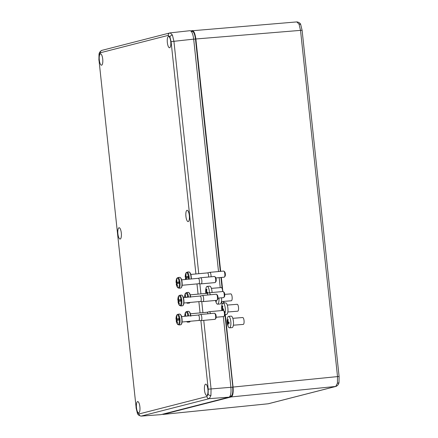 <?xml version="1.0" encoding="UTF-8"?>
<svg xmlns="http://www.w3.org/2000/svg" width="438" height="438" viewBox="0 0 438 438"><rect width="100%" height="100%" fill="white"/><g stroke="black" fill="none" stroke-linecap="round" stroke-linejoin="round"><path stroke-width="0.66" d="M185.92 216.388A5.683 1.736 -95.2 0 0 188.159 221.606A5.683 1.736 -95.2 0 0 189.326 215.512A5.683 1.736 -95.2 0 0 187.125 210.289A5.683 1.736 -95.2 0 0 185.92 216.388M117.899 233.826A5.683 1.736 -95.2 0 0 120.138 239.044A5.683 1.736 -95.2 0 0 121.304 232.956A5.683 1.736 -95.2 0 0 119.103 227.733A5.683 1.736 -95.2 0 0 117.899 233.826M139.881 406.809A5.683 1.736 -95.2 0 0 137.68 401.586A5.683 1.736 -95.2 0 0 136.481 407.679A5.683 1.736 -95.2 0 0 138.72 412.897A5.683 1.736 -95.2 0 0 139.881 406.809M204.502 390.242A5.683 1.736 -95.2 0 0 206.741 395.459A5.683 1.736 -95.2 0 0 207.902 389.366A5.683 1.736 -95.2 0 0 205.701 384.148A5.683 1.736 -95.2 0 0 204.502 390.242M170.743 41.659A5.683 1.736 -95.2 0 0 168.542 36.436A5.683 1.736 -95.2 0 0 167.343 42.53A5.683 1.736 -95.2 0 0 169.583 47.753A5.683 1.736 -95.2 0 0 170.743 41.659M99.322 59.973A5.683 1.736 -95.2 0 0 101.561 65.191A5.683 1.736 -95.2 0 0 102.722 59.097A5.683 1.736 -95.2 0 0 100.521 53.874A5.683 1.736 -95.2 0 0 99.322 59.973M203.747 320.364L211.061 388.796L210.93 395.476L209.282 398.651L141.156 416.1M218.518 271.544L193.684 39.135C192.917 33.666 191.674 30.852 189.95 30.698L170.19 32.872L172.413 35.051L173.924 41.314L171.088 41.687L169.966 36.989L168.285 35.358L100.335 52.779L99.087 55.161L98.999 60.17L136.136 407.652L137.258 412.35L138.939 413.981L206.889 396.56L208.138 394.178L208.225 389.168L200.894 320.589M219.175 277.654L220.243 287.651M221.727 301.541L222.033 304.426M223.336 316.586L230.892 387.307C231.308 392.87 230.711 396.155 229.112 397.162L160.954 414.638L141.178 416.1C138.873 415.624 137.598 414.616 137.335 413.078L137.335 413.078A2.305 1.626 -23.9 0 1 137.258 412.35M216.569 294.352L217.286 295.015A2.305 0.701 84.8 0 1 217.949 297.035A2.305 0.701 84.8 0 1 217.686 299.362L217.1 300.145A3.071 0.936 -95.2 0 0 217.451 297.041A3.071 0.936 -95.2 0 0 216.569 294.352A3.071 0.936 -95.2 0 0 216.252 294.221L202.422 295.486A3.071 0.936 84.8 0 1 203.621 298.311A3.071 0.936 84.8 0 1 202.986 301.601A3.071 0.936 84.8 0 1 202.942 301.607L200.604 301.475M202.986 301.601L216.815 300.337A3.071 0.936 -95.2 0 0 217.1 300.145M200.089 296.05A2.727 0.832 84.8 0 1 200.122 296.044A2.727 0.832 84.8 0 1 201.19 298.552A2.727 0.832 84.8 0 1 200.62 301.475A2.727 0.832 84.8 0 1 200.582 301.475M180.686 299.992L177.844 300.293A10.742 10.72 36.1 0 0 177.844 300.298L177.844 300.298A10.731 0.531 -5.6 0 0 177.998 300.369L178.206 300.369A5.283 1.615 -95.2 0 0 178.261 301.048A5.283 1.615 -95.2 0 0 178.321 301.541M178.255 296.865L179.695 295.261A5.376 1.643 84.8 0 1 181.792 300.2A5.376 1.643 84.8 0 1 180.675 305.959L178.967 304.645A4.96 1.517 -95.2 0 0 180.555 305.149A4.96 1.517 -95.2 0 0 181.08 300.966L181.485 300.911A5.283 1.615 -95.2 0 0 181.425 300.238A5.283 1.615 -95.2 0 0 181.343 299.565L179.777 299.8A10.731 0.531 -5.6 0 1 180.938 299.619A4.96 1.517 -95.2 0 0 178.255 296.865L178.255 296.865A10.747 10.747 0 0 0 177.844 300.298A10.726 0.504 -6.1 0 1 178.014 300.183A1.528 0.465 84.8 0 1 178.14 299.466A10.726 10.2 75.6 0 1 178.332 297.572A10.742 1.352 -171.4 0 1 178.748 297.462A10.726 10.2 75.6 0 0 178.556 299.362A1.528 0.465 84.8 0 1 178.824 299.975A10.726 0.504 -6.1 0 1 179.777 299.795A10.742 8.979 79.8 0 0 179.777 299.8M178.967 304.645A10.747 10.747 0 0 1 177.987 301.662L177.987 301.662A10.742 10.72 36.1 0 0 177.987 301.667A10.726 0.504 -6.1 0 1 178.156 301.558A1.528 0.465 84.8 0 0 178.43 302.171A10.726 10.2 75.6 0 0 179.022 303.994A10.742 0.383 159.3 0 0 179.432 303.89A10.726 10.2 75.6 0 1 178.841 302.061A1.528 0.465 84.8 0 0 178.972 301.349A10.726 0.504 -6.1 0 1 179.925 301.169A10.742 8.979 79.8 0 1 179.925 301.163A10.731 0.471 173.4 0 1 181.08 300.966M178.633 299.472L178.14 299.466M178.715 297.643L178.332 297.572M178.43 302.171L178.846 302.089M179.416 303.841L179.022 303.994M178.824 299.975L180.664 299.816M178.967 301.481L178.156 301.558M180.675 299.926L178.014 300.183M180.938 299.619L181.343 299.565M180.795 301.015L180.659 299.74M183.391 297.577L200.122 296.044L202.378 295.497A3.071 0.936 84.8 0 1 202.422 295.486M177.844 300.298L178.89 300.194L178.206 300.369M179.011 301.339L178.89 300.194M223.528 310.569L224.245 311.232A2.305 0.701 84.8 0 1 224.913 313.247A2.305 0.701 84.8 0 1 224.645 315.574L224.059 316.362A3.071 0.936 -95.2 0 0 224.415 313.258A3.071 0.936 -95.2 0 0 223.528 310.569A3.071 0.936 -95.2 0 0 223.21 310.433L209.38 311.703A3.071 0.936 84.8 0 1 210.432 313.581M216.153 317.249L223.774 316.548A3.071 0.936 -95.2 0 0 224.059 316.362M186.44 321.601A4.96 1.517 -95.2 0 0 187.415 321.514M184.978 316.263A1.528 0.465 84.8 0 1 185.099 315.683A10.726 10.2 75.6 0 1 185.29 313.783A10.742 1.352 -171.4 0 1 185.707 313.679A10.726 10.2 75.6 0 0 185.515 315.574A1.528 0.465 84.8 0 1 185.783 316.187A10.726 0.504 -6.1 0 1 186.736 316.012L186.736 316.012A10.731 0.531 -5.6 0 1 187.897 315.831A4.96 1.517 -95.2 0 0 185.214 313.077L185.214 313.077A10.747 10.747 0 0 0 184.792 316.28M185.592 315.688L185.099 315.683M185.674 313.854L185.29 313.783M186.736 316.012L187.897 315.831M207.064 312.261L209.342 311.708A3.071 0.936 84.8 0 1 209.38 311.703M207.048 312.267A2.727 0.832 84.8 0 1 207.081 312.261A2.727 0.832 84.8 0 1 207.99 313.805M223.955 271.21L224.672 271.872A2.305 0.701 84.8 0 1 225.335 273.887A2.305 0.701 84.8 0 1 225.072 276.219L224.486 277.002A3.071 0.936 -95.2 0 0 224.836 273.898A3.071 0.936 -95.2 0 0 223.955 271.21A3.071 0.936 -95.2 0 0 223.637 271.073L209.807 272.343A3.071 0.936 84.8 0 1 211.006 275.168A3.071 0.936 84.8 0 1 211.039 276.8M215.89 277.955L224.201 277.188A3.071 0.936 -95.2 0 0 224.486 277.002M207.475 272.907A2.727 0.832 84.8 0 1 207.508 272.901A2.727 0.832 84.8 0 1 208.576 275.403A2.727 0.832 84.8 0 1 208.592 277.024M188.072 276.849L185.23 277.15A10.731 0.531 -5.6 0 1 185.23 277.15A10.731 0.531 -5.6 0 0 185.383 277.227L185.592 277.227A5.283 1.615 -95.2 0 0 185.646 277.906A5.283 1.615 -95.2 0 0 185.707 278.398M188.493 279.214A4.96 1.517 -95.2 0 0 188.466 277.823L188.871 277.769A5.283 1.615 -95.2 0 0 188.811 277.09A5.283 1.615 -95.2 0 0 188.729 276.422L187.163 276.657A10.742 8.979 79.8 0 0 187.163 276.657A10.731 0.531 -5.6 0 1 188.324 276.471A4.96 1.517 -95.2 0 0 185.635 273.723L185.635 273.723A10.747 10.747 0 0 0 185.23 277.155A10.726 0.504 -6.1 0 1 185.4 277.04A1.528 0.465 84.8 0 1 185.526 276.323A10.726 10.2 75.6 0 1 185.717 274.423A10.742 1.352 -171.4 0 1 186.134 274.319A10.726 10.2 75.6 0 0 185.942 276.219A1.528 0.465 84.8 0 1 186.21 276.832A10.726 0.504 -6.1 0 1 187.163 276.652M186.353 279.411A10.726 10.2 75.6 0 1 186.227 278.918A1.528 0.465 84.8 0 0 186.358 278.201A10.726 0.504 -6.1 0 1 187.311 278.026A10.742 8.979 79.8 0 0 187.311 278.026A10.731 0.471 173.4 0 1 188.466 277.823M185.586 279.482A10.747 10.747 0 0 1 185.373 278.519L185.373 278.513A10.731 0.471 173.4 0 0 185.373 278.519A10.742 10.72 36.1 0 0 185.373 278.519A10.726 0.504 -6.1 0 1 185.542 278.415A1.528 0.465 84.8 0 0 185.816 279.028A10.726 10.2 75.6 0 0 185.92 279.449M186.019 276.329L185.526 276.323M186.101 274.5L185.717 274.423M185.816 279.028L186.232 278.946M186.21 276.832L188.05 276.674M186.353 278.333L185.542 278.415M188.061 276.783L185.4 277.04M188.324 276.471L188.729 276.422M188.181 277.873L188.044 276.597M190.776 274.434L207.508 272.901L209.764 272.348A3.071 0.936 84.8 0 1 209.807 272.343M185.23 277.15L186.276 277.051L185.592 277.227M186.396 278.196L186.276 277.051M222.663 291.538A3.455 1.09 -94.6 0 0 221.59 287.684A3.455 1.09 -94.6 0 0 221.272 287.569L211.384 288.357M212.063 292.507A5.76 1.812 -94.6 0 0 210.284 286.37A5.76 1.812 -94.6 0 0 209.758 286.178L207.141 286.386A5.76 1.812 -94.6 0 0 206.09 287.815L205.718 289.567L205.783 293.433M209.452 292.748A5.76 1.812 -94.6 0 0 207.672 286.578A5.76 1.812 -94.6 0 0 207.141 286.386M206.134 293.4L206.106 293.06A1.254 0.394 85.4 0 1 205.997 292.622L205.663 292.091L205.679 290.761L206.013 291.292A1.254 0.394 85.4 0 1 206.134 291.035L206.457 289.124L206.906 289.48L206.583 291.396A1.254 0.394 85.4 0 1 206.692 291.834L207.628 292.316L207.607 293.646M206.939 293.318L206.676 293.164A1.254 0.394 85.4 0 1 206.599 293.356M207.601 293.088L206.676 293.164M207.601 292.94L206.106 293.06M207.617 292.491L205.997 292.622M207.201 292.119L205.663 292.091M206.594 291.243L206.013 291.292M206.621 290.996L206.134 291.035M223.347 291.637L224.07 292.299A2.305 0.701 84.8 0 1 224.732 294.314A2.305 0.701 84.8 0 1 224.464 296.646L223.878 297.429A3.071 0.936 -95.2 0 0 224.234 294.325A3.071 0.936 -95.2 0 0 223.347 291.637A3.071 0.936 -95.2 0 0 223.035 291.5L209.205 292.77A3.071 0.936 84.8 0 1 210.278 294.769M217.987 298.13L223.594 297.616A3.071 0.936 -95.2 0 0 223.878 297.429M186.391 302.778A4.96 1.517 -95.2 0 0 187.125 302.713M184.792 297.451A1.528 0.465 84.8 0 1 184.924 296.75A10.726 10.2 75.6 0 1 185.115 294.851A10.742 1.352 -171.4 0 1 185.526 294.747A10.726 10.2 75.6 0 0 185.334 296.646A1.528 0.465 84.8 0 1 185.608 297.26A10.726 0.504 -6.1 0 1 186.561 297.079A10.742 8.979 79.8 0 0 186.561 297.084A10.731 0.531 -5.6 0 1 187.716 296.898A4.96 1.517 -95.2 0 0 185.033 294.15L185.033 294.15A10.747 10.747 0 0 0 184.617 297.468M185.411 296.756L184.924 296.75M185.493 294.927L185.115 294.851M185.608 297.26L187.448 297.101M186.561 297.084L187.716 296.898M188.165 297.145A5.283 1.615 -95.2 0 0 188.121 296.849M190.169 294.862L206.906 293.329A2.727 0.832 84.8 0 0 206.867 293.334L209.161 292.776A3.071 0.936 84.8 0 1 209.205 292.77M206.906 293.329A2.727 0.832 84.8 0 1 207.836 294.993M221.447 301.563L231.335 300.775A3.455 1.09 -94.6 0 0 232.173 297.736A3.455 1.09 -94.6 0 0 231.105 294.002A3.455 1.09 -94.6 0 0 230.788 293.887L224.738 294.369M215.447 300.463L216.312 302.943A5.76 1.812 -94.6 0 0 217.045 303.988A5.76 1.812 -94.6 0 0 217.571 304.186L220.188 303.977A5.76 1.812 -94.6 0 0 221.513 297.807M217.571 304.186A5.76 1.812 -94.6 0 0 218.901 298.048M216.137 300.397L216.345 301.601L215.742 300.435M216.241 301.092L215.901 301.245M233.372 325.204L243.26 324.416A3.455 1.09 -94.6 0 0 244.092 321.382A3.455 1.09 -94.6 0 0 243.024 317.649A3.455 1.09 -94.6 0 0 242.707 317.528L232.819 318.322M229.496 327.827L232.107 327.619A5.76 1.812 -94.6 0 0 233.503 322.554A5.76 1.812 -94.6 0 0 231.724 316.335A5.76 1.812 -94.6 0 0 231.193 316.137L228.576 316.345A5.76 1.812 -94.6 0 0 227.525 317.774C226.764 320.797 226.999 323.731 228.231 326.584A5.76 1.812 -94.6 0 0 228.964 327.635A5.76 1.812 -94.6 0 0 229.496 327.827A5.76 1.812 -94.6 0 0 230.886 322.762A5.76 1.812 -94.6 0 0 229.107 316.543A5.76 1.812 -94.6 0 0 228.576 316.345M228.099 319.258L228.017 321.355A1.254 0.394 85.4 0 1 228.127 321.793L229.063 322.275L229.047 323.605L228.11 323.124A1.254 0.394 85.4 0 1 227.99 323.375L228.028 325.073L227.546 323.02A1.254 0.394 85.4 0 1 227.431 322.582L227.114 320.72L227.448 321.251A1.254 0.394 85.4 0 1 227.568 320.999L228.099 319.258M229.041 323.047L228.11 323.124M228.16 324.733L227.82 324.886M229.041 322.899L227.546 323.02M229.052 322.45L227.431 322.582M228.641 322.078L227.098 322.05M228.034 321.202L227.448 321.251M228.061 320.961L227.568 320.999M214.74 313.351L215.463 314.013A2.305 0.701 84.8 0 1 216.126 316.028A2.305 0.701 84.8 0 1 215.863 318.36L215.272 319.143A3.071 0.936 -95.2 0 0 215.627 316.039A3.071 0.936 -95.2 0 0 214.74 313.351A3.071 0.936 -95.2 0 0 214.428 313.214L200.599 314.484A3.071 0.936 84.8 0 1 201.798 317.304A3.071 0.936 84.8 0 1 201.157 320.6A3.071 0.936 84.8 0 1 201.113 320.6L198.781 320.474A2.727 0.832 84.8 0 0 198.797 320.468A2.727 0.832 84.8 0 0 199.367 317.545A2.727 0.832 84.8 0 0 198.299 315.042A2.727 0.832 84.8 0 0 198.261 315.048M201.157 320.6L214.987 319.329A3.071 0.936 -95.2 0 0 215.272 319.143M178.857 318.99L176.016 319.286A10.742 10.72 36.1 0 0 176.016 319.291L176.016 319.291A10.731 0.531 -5.6 0 0 176.169 319.368L176.377 319.368A5.283 1.615 -95.2 0 0 176.437 320.041A5.283 1.615 -95.2 0 0 176.498 320.539M176.426 315.864L177.872 314.254A5.376 1.643 84.8 0 1 179.969 319.192A5.376 1.643 84.8 0 1 178.852 324.958L177.138 323.638A4.96 1.517 -95.2 0 0 178.731 324.142A4.96 1.517 -95.2 0 0 179.257 319.964L179.662 319.91A5.283 1.615 -95.2 0 0 179.602 319.231A5.283 1.615 -95.2 0 0 179.514 318.563L177.954 318.798A10.731 0.531 -5.6 0 1 179.115 318.612A4.96 1.517 -95.2 0 0 176.426 315.864L176.426 315.864A10.747 10.747 0 0 0 176.016 319.291L177.061 319.192L176.377 319.368M176.016 319.286A10.726 0.504 -6.1 0 1 176.185 319.182A1.528 0.465 84.8 0 1 176.317 318.464A10.726 10.2 75.6 0 1 176.509 316.565A10.742 1.352 -171.4 0 1 176.925 316.46A10.726 10.2 75.6 0 0 176.728 318.36A1.528 0.465 84.8 0 1 177.001 318.974A10.726 0.504 -6.1 0 1 177.954 318.793A10.742 8.979 79.8 0 0 177.954 318.798M177.138 323.638A10.747 10.747 0 0 1 176.164 320.66A10.731 0.471 173.4 0 1 176.164 320.654L176.164 320.654A10.742 10.72 36.1 0 0 176.164 320.66A10.726 0.504 -6.1 0 1 176.333 320.55A1.528 0.465 84.8 0 0 176.607 321.169A10.726 10.2 75.6 0 0 177.193 322.992A10.742 0.383 159.3 0 0 177.609 322.888A10.726 10.2 75.6 0 1 177.018 321.059A1.528 0.465 84.8 0 0 177.149 320.342A10.726 0.504 -6.1 0 1 178.102 320.162L178.102 320.162A10.731 0.471 173.4 0 1 179.257 319.964M176.804 318.47L176.317 318.464M176.892 316.641L176.509 316.565M176.607 321.169L177.023 321.081M177.587 322.839L177.193 322.992M177.001 318.974L178.841 318.815M177.138 320.474L176.333 320.55M178.852 318.924L176.185 319.182M179.115 318.612L179.514 318.563M178.967 320.014L178.835 318.738M198.283 315.042L200.555 314.489A3.071 0.936 84.8 0 1 200.599 314.484M177.187 320.337L177.061 319.192M214.795 276.619L215.512 277.281A2.305 0.701 84.8 0 1 216.18 279.296A2.305 0.701 84.8 0 1 215.912 281.629L215.326 282.411A3.071 0.936 -95.2 0 0 215.682 279.307A3.071 0.936 -95.2 0 0 214.795 276.619A3.071 0.936 -95.2 0 0 214.478 276.482L200.648 277.752A3.071 0.936 84.8 0 1 201.847 280.572A3.071 0.936 84.8 0 1 201.212 283.868A3.071 0.936 84.8 0 1 201.168 283.868L198.83 283.736A2.727 0.832 84.8 0 0 198.847 283.736A2.727 0.832 84.8 0 0 199.416 280.813A2.727 0.832 84.8 0 0 198.354 278.311A2.727 0.832 84.8 0 0 198.315 278.316M201.212 283.868L215.042 282.598A3.071 0.936 -95.2 0 0 215.326 282.411M178.912 282.258L176.071 282.554A10.742 10.72 36.1 0 0 176.071 282.559L176.071 282.559A10.731 0.531 -5.6 0 0 176.224 282.636L176.432 282.636A5.283 1.615 -95.2 0 0 176.492 283.309A5.283 1.615 -95.2 0 0 176.552 283.802M176.481 279.132L177.921 277.522A5.376 1.643 84.8 0 1 180.018 282.461A5.376 1.643 84.8 0 1 178.901 288.226L177.193 286.906A4.96 1.517 -95.2 0 0 178.781 287.41A4.96 1.517 -95.2 0 0 179.312 283.233L179.711 283.178A5.283 1.615 -95.2 0 0 179.651 282.499A5.283 1.615 -95.2 0 0 179.569 281.831L178.003 282.067A10.742 8.979 79.8 0 0 178.003 282.067A10.731 0.531 -5.6 0 1 179.164 281.88A4.96 1.517 -95.2 0 0 176.481 279.132L176.481 279.132A10.747 10.747 0 0 0 176.071 282.559A10.726 0.504 -6.1 0 1 176.24 282.45A1.528 0.465 84.8 0 1 176.366 281.733A10.726 10.2 75.6 0 1 176.558 279.833A10.742 1.352 -171.4 0 1 176.974 279.729A10.726 10.2 75.6 0 0 176.782 281.623A1.528 0.465 84.8 0 1 177.051 282.242A10.726 0.504 -6.1 0 1 178.003 282.061M177.193 286.906A10.747 10.747 0 0 1 176.213 283.928L176.213 283.923A10.731 0.471 173.4 0 0 176.213 283.928A10.742 10.72 36.1 0 0 176.213 283.928A10.726 0.504 -6.1 0 1 176.383 283.819A1.528 0.465 84.8 0 0 176.656 284.432A10.726 10.2 75.6 0 0 177.248 286.26A10.742 0.383 159.3 0 0 177.658 286.156A10.726 10.2 75.6 0 1 177.072 284.328A1.528 0.465 84.8 0 0 177.198 283.61A10.726 0.504 -6.1 0 1 178.151 283.43L178.151 283.43A10.731 0.471 173.4 0 1 179.312 283.233M176.859 281.738L176.366 281.733M176.941 279.909L176.558 279.833M176.656 284.432L177.078 284.35M177.642 286.107L177.248 286.26M177.051 282.242L178.89 282.083M177.193 283.742L176.383 283.819M178.907 282.192L176.24 282.45M179.164 281.88L179.569 281.831M179.022 283.282L178.885 282.006M198.332 278.311L200.609 277.758A3.071 0.936 84.8 0 1 200.648 277.752M176.071 282.559L177.116 282.461L176.432 282.636M177.237 283.605L177.116 282.461M227.842 311.982L237.73 311.194A3.455 1.09 -94.6 0 0 238.562 308.155A3.455 1.09 -94.6 0 0 237.495 304.421A3.455 1.09 -94.6 0 0 237.177 304.306L227.289 305.094M224.929 314.528L226.577 314.396A5.76 1.812 -94.6 0 0 227.974 309.332A5.76 1.812 -94.6 0 0 226.194 303.107A5.76 1.812 -94.6 0 0 225.663 302.915L223.046 303.123A5.76 1.812 -94.6 0 0 221.995 304.552L221.628 306.304L221.77 310.564M224.929 313.449A5.76 1.812 -94.6 0 0 225.209 307.766A5.76 1.812 -94.6 0 0 223.577 303.32A5.76 1.812 -94.6 0 0 223.046 303.123M222.088 310.537L222.017 309.797A1.254 0.394 85.4 0 1 221.902 309.359L221.584 307.498L221.924 308.029A1.254 0.394 85.4 0 1 222.044 307.777L222.367 305.861L222.811 306.217L222.488 308.133A1.254 0.394 85.4 0 1 222.597 308.571L223.533 309.053L223.517 310.383L222.581 309.901A1.254 0.394 85.4 0 1 222.46 310.153L222.488 310.498M223.511 309.825L222.581 309.901M223.511 309.677L222.017 309.797M223.522 309.228L221.902 309.359M223.112 308.856L221.568 308.828M222.504 307.98L221.924 308.029M222.531 307.733L222.044 307.777M225.302 314.495L233.06 387.072C233.476 392.634 232.879 395.919 231.28 396.927L163.018 414.419L268.171 403.776A2.305 2.19 75.6 0 0 268.478 403.721L336.055 386.398A2.305 2.19 75.6 0 1 335.743 386.453L337.413 383.272L337.523 376.592L339.105 376.527L302.105 30.304L300.523 30.37L299.034 24.106L296.789 21.927M190.787 30.879L296.931 21.9C299.236 22.349 300.523 23.351 300.796 24.917L302.105 30.304M220.303 271.379L195.474 39.037C194.784 34.016 193.651 31.454 192.074 31.35M192.09 31.344L191.34 31.416M229.966 396.417L231.056 396.138C232.529 395.262 233.071 392.267 232.677 387.165L230.892 387.329M191.335 31.405L192.2 31.186C193.804 31.284 194.959 33.89 195.66 39.009L220.495 271.363M225.105 314.511L232.868 387.137C233.268 392.328 232.715 395.372 231.215 396.275L229.819 396.636M163.018 414.419L162.399 414.266M192.123 30.54C193.848 30.693 195.096 33.507 195.857 38.982L220.692 271.346M221.343 277.451L222.849 291.516M223.9 301.371L224.081 303.041M210.93 395.476A2.305 1.473 -169.8 0 1 208.138 394.178M206.889 396.56A2.305 2.19 75.6 0 0 209.282 398.651L229.112 397.162M172.413 35.051A2.305 1.626 156.1 0 0 169.966 36.989M136.136 407.652L98.999 60.17M102.24 50.293A2.305 2.19 75.6 0 0 101.944 50.348C100.039 51.372 99.059 52.774 99.004 54.553L99.004 54.553A2.305 1.473 10.2 0 0 99.087 55.161M170.19 32.872A2.305 2.19 75.6 0 0 169.9 32.927L101.944 50.348A2.305 2.19 75.6 0 0 100.335 52.779M138.939 413.981A2.305 2.19 75.6 0 0 141.326 416.073L160.954 414.638M193.684 39.135L173.924 41.314L198.759 273.701M199.838 283.797L200.916 293.876M201.737 301.536L202.92 312.639M208.225 389.168L230.892 387.307M200.073 312.902L198.868 301.634M198.069 294.139L196.974 283.912M195.912 273.964L171.088 41.687M170.311 32.85L169.9 32.927A2.305 2.19 75.6 0 0 168.285 35.358M182.52 305.795A5.376 1.643 -95.2 0 0 183.637 300.03A5.376 1.643 -95.2 0 0 181.54 295.092C182.838 295.508 183.61 297.15 183.851 300.019C184.124 303.468 183.681 305.395 182.52 305.795L180.675 305.959M182.235 295.48A5.064 1.549 84.8 0 1 183.834 300.019A5.064 1.549 84.8 0 1 183.133 305.286M183.856 300.068A2.727 0.832 84.8 0 1 183.861 300.139A2.727 0.832 84.8 0 1 183.894 300.473M188.367 321.426A5.376 1.643 84.8 0 1 187.634 322.176L189.479 322.007A5.376 1.643 -95.2 0 0 190.212 321.257M185.214 313.077L186.654 311.473A5.376 1.643 84.8 0 1 188.696 315.924M189.194 311.692A5.064 1.549 84.8 0 1 190.733 315.738M190.535 315.754A5.376 1.643 -95.2 0 0 188.499 311.303C189.796 311.719 190.568 313.367 190.809 316.236M191.121 278.973A5.376 1.643 -95.2 0 0 191.023 276.887A5.376 1.643 -95.2 0 0 188.926 271.943C190.223 272.365 190.995 274.007 191.236 276.876L191.329 278.951M189.621 272.332A5.064 1.549 84.8 0 1 191.22 276.871A5.064 1.549 84.8 0 1 191.307 278.957M191.242 276.925A2.727 0.832 84.8 0 1 191.247 276.997A2.727 0.832 84.8 0 1 191.28 277.331M185.635 273.723L187.081 272.113A5.376 1.643 84.8 0 1 189.178 277.051A5.376 1.643 84.8 0 1 189.276 279.143M188.132 302.62A5.376 1.643 84.8 0 1 187.459 303.244L189.298 303.074A5.376 1.643 -95.2 0 0 189.977 302.45M185.033 294.15L186.473 292.54A5.376 1.643 84.8 0 1 188.532 297.106M189.013 292.759A5.064 1.549 84.8 0 1 190.574 296.92M190.377 296.937A5.376 1.643 -95.2 0 0 188.318 292.37C189.616 292.792 190.388 294.435 190.634 297.303M178.852 324.958L180.697 324.788A5.376 1.643 -95.2 0 0 181.814 319.023A5.376 1.643 -95.2 0 0 179.711 314.084C181.009 314.506 181.781 316.148 182.027 319.017A5.064 1.549 84.8 0 1 181.31 324.279M182.033 319.067A2.727 0.832 84.8 0 1 182.038 319.138A2.727 0.832 84.8 0 1 182.066 319.472M180.407 314.473A5.064 1.549 84.8 0 1 182.011 319.012M178.901 288.226L180.746 288.056A5.376 1.643 -95.2 0 0 181.863 282.291A5.376 1.643 -95.2 0 0 179.766 277.353C181.064 277.774 181.836 279.417 182.077 282.286A5.064 1.549 84.8 0 1 181.359 287.547M182.082 282.335A2.727 0.832 84.8 0 1 182.093 282.4A2.727 0.832 84.8 0 1 182.12 282.74M180.461 277.741A5.064 1.549 84.8 0 1 182.06 282.28C182.35 285.735 181.907 287.662 180.746 288.056M299.034 24.106A2.305 1.626 -23.9 0 1 300.796 24.917M337.413 383.272A2.305 1.473 10.2 0 0 338.996 382.188L338.996 382.188A2.305 1.473 10.2 0 0 338.979 381.772M195.66 39.009L193.689 39.201M231.215 396.275L230.081 396.22M232.868 387.137L224.924 314.615M223.692 303.074L223.511 301.399M222.143 288.576L220.955 277.489M221.146 277.473L222.449 289.644M223.703 301.382L223.878 303.058M233.06 387.072L337.523 376.592L300.523 30.37L195.857 38.982M163.144 414.397L268.171 403.776L335.743 386.453L231.28 396.927M137.335 413.078L136.032 407.696M99.004 54.553L98.895 60.214M183.889 303.008L200.62 301.475M179.695 295.261L181.54 295.092M189.479 322.007L190.366 321.24M187.634 322.176L186.407 321.607M190.349 313.794L207.081 312.261M186.654 311.473L188.499 311.303M187.081 272.113L188.926 271.943M189.298 303.074L190.119 302.434M187.459 303.244L186.331 302.784M186.473 292.54L188.318 292.37M180.697 324.788C181.858 324.394 182.301 322.467 182.027 319.017M182.066 322.007L198.797 320.468M181.567 316.575L198.299 315.042M177.872 314.254L179.711 314.084M182.115 285.269L198.847 283.736M181.617 279.844L198.354 278.311M177.921 277.522L179.766 277.353M268.045 403.798L268.478 403.721M336.055 386.398C337.961 385.374 338.941 383.973 338.996 382.188L339.105 376.527"/></g></svg>
